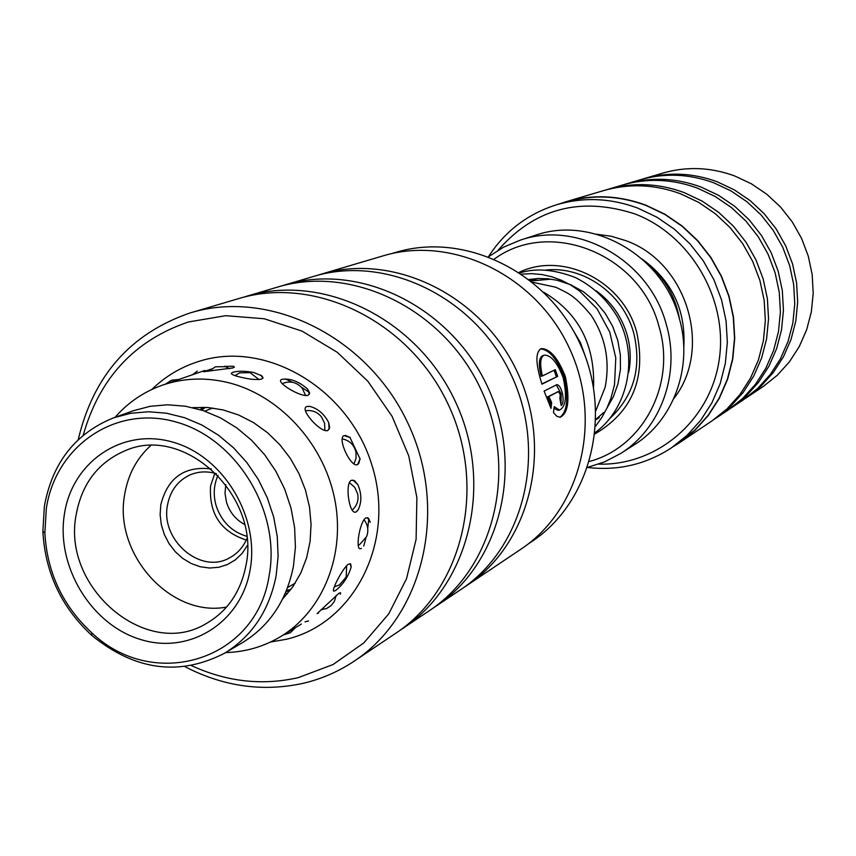 <?xml version="1.0" encoding="UTF-8"?>
<svg xmlns="http://www.w3.org/2000/svg" width="856" height="856" viewBox="0 0 856 856"><rect width="100%" height="100%" fill="white"/><g stroke="black" fill="none" stroke-linecap="round" stroke-linejoin="round"><path stroke-width="1.28" d="M203.61 407.296L200.657 409.789M585.525 357.005L579.769 341.448L572.225 328.725M246.656 536.263C231.634 531.715 221.458 521.518 216.129 505.671C213.101 494.971 213.733 484.86 218.013 475.337M225.781 484.539L225.021 493.366L226.519 502.29C229.686 512.252 235.7 519.635 244.527 524.418M551.039 279.152L530.966 280.961M585.782 357.722L580.593 343.031L571.84 328.062M519.089 272.358C563.302 251.011 623.457 281.185 636.768 332.46C646.376 377.978 632.466 411.779 595.038 433.874M545.443 270.1C583.268 265.585 623.136 293.736 633.707 332.963C641.936 367.31 633.932 395.846 609.718 418.584M589.549 461.405C642.995 447.335 676.518 383.905 659.002 326.553C640.62 254.093 549.82 218.055 494.394 259.026M488.637 256.682L503.585 247.149L519.956 240.269C577.618 219.821 649.469 260.278 666.225 324.253C680.895 373.569 660.864 428.717 620.311 453.68L604.561 461.898L587.687 467.333M620.311 453.68L633.825 445.099C673.779 420.499 693.531 366.261 679.14 317.79C662.694 254.917 592.01 215.198 535.193 235.325L519.956 240.269M595.979 419.247L603.715 412.496M286.075 591.453L289.874 590.758M671.468 447.816L694.751 430.204L708.222 415.224L719.201 398.094L727.375 379.219L732.533 359.081L734.523 338.174L733.271 317.041L728.809 296.208L721.234 276.231L710.748 257.613L697.619 240.836L682.2 226.326L664.877 214.449L646.098 205.494C619.241 195.521 592.523 194.344 565.944 201.984L557.096 204.605C583.92 196.901 610.884 198.089 638.009 208.179L656.969 217.231L674.464 229.237L690.043 243.906L703.3 260.866L713.893 279.687L721.555 299.878L726.07 320.925L727.343 342.282L725.342 363.393L720.153 383.745L711.903 402.802L700.829 420.103L687.229 435.233L671.468 447.816C645.938 464.455 617.989 471.003 587.633 467.472M488.498 256.629C505.136 231.002 528.002 213.658 557.096 204.605M746.539 397.687L763.156 386.527L777.216 375.324L789.35 361.917L799.247 346.616L806.641 329.795L811.338 311.884L813.2 293.308L812.173 274.551L808.267 256.094L801.58 238.407L792.282 221.939L780.608 207.109L766.869 194.301L751.418 183.826L734.651 175.94C710.64 167.188 686.694 166.235 662.79 173.094L643.594 178.776C668.033 171.756 692.547 172.751 717.135 181.75L734.309 189.85L750.134 200.604L764.215 213.754L776.178 228.969L785.712 245.865L792.581 264.023L796.594 282.951L797.674 302.189L795.78 321.225L790.987 339.597L783.433 356.824L773.321 372.499L760.909 386.227L744.966 398.725M598.74 464.134C656.67 465.75 710.031 420.938 719.093 360.472C728.606 300.124 691.177 235.229 634.724 213.85C580.175 196.334 534.658 208.457 498.149 250.198M565.912 201.759L603.662 190.588C629.224 183.248 654.904 184.329 680.681 193.841L698.689 202.38L715.306 213.722L730.082 227.578L742.666 243.618L752.692 261.412L759.925 280.522L764.183 300.445L765.35 320.668L763.402 340.688L758.416 359.98L750.53 378.074L739.969 394.52L727.001 408.901L711.967 420.895L679.279 442.852L694.922 430.354L708.415 415.342L719.404 398.179L727.6 379.272L732.757 359.103L734.737 338.163L733.485 316.998L729.012 296.133L721.426 276.124L710.919 257.485L697.779 240.675L682.328 226.144L664.973 214.246L646.173 205.28C619.273 195.296 592.523 194.119 565.912 201.759L558.872 204.081M605.641 190.021L607.61 189.422C633.066 182.114 658.617 183.184 684.276 192.643L702.209 201.139L718.74 212.427L733.464 226.219L745.972 242.162L755.955 259.871L763.156 278.885L767.383 298.712L768.538 318.839L766.602 338.762L761.637 357.969L753.783 375.977L743.265 392.337L730.35 406.664L713.658 419.74M607.61 189.422L622.248 185.089C647.297 177.898 672.431 178.936 697.651 188.213L715.274 196.548L731.516 207.612L745.983 221.137L758.266 236.791L768.067 254.179L775.129 272.839L779.27 292.303L780.394 312.065L778.478 331.625L773.578 350.489L765.853 368.187L755.495 384.269L742.783 398.35L728.06 410.099L715.381 418.605M624.142 184.543L626.014 183.976C650.956 176.818 675.973 177.845 701.085 187.068L718.633 195.361L734.801 206.371L749.193 219.842L761.423 235.411L771.181 252.713L778.211 271.277L782.331 290.655L783.443 310.321L781.528 329.795L776.649 348.574L768.956 366.175L758.63 382.193L745.983 396.21L729.676 408.986M626.014 183.976L639.999 179.835C664.545 172.794 689.155 173.789 713.851 182.842L731.099 190.974L746.999 201.781L761.145 214.995L773.161 230.285L782.748 247.266L789.639 265.51L793.683 284.524L794.764 303.848L792.87 322.98L788.055 341.426L780.469 358.739L770.314 374.479L757.849 388.271L743.425 399.773L731.313 407.905M641.797 179.321L643.594 178.776M672.998 446.789L679.279 442.852M559.567 410.056C565.966 406.728 567.164 395.879 563.141 377.517C557.363 362.644 551.136 355.176 544.459 355.122C540.243 356.706 539.558 363.65 542.426 375.955L555.277 369.674L557.663 376.362L541.955 384.184C535.492 363.693 535.257 351.837 541.26 348.627C549.894 348.595 557.909 357.862 565.324 376.426C570.064 399.463 568.341 413.084 560.156 417.268L556.849 416.305L553.457 412.571L554.207 406.675L559.567 410.056L558.251 410.409L554.014 408.355M559.942 417.3C567.325 411.618 568.684 398.115 564.04 376.779C557.17 359.21 549.445 349.911 540.874 348.895M559.888 398.575L560.241 394.53L558.433 391.609L548.867 396.521L551.639 402.534L551.018 408.408L544.106 391.064L556.817 384.676C559.011 384.815 560.883 387.715 562.446 393.385C563.58 399.763 563.162 403.829 561.204 405.573L559.888 398.575M561.012 404.471L561.14 393.739L556.486 385.2M527.885 544.191L531.715 541.613C591.164 502.376 613.378 413.833 579.501 342.56C546.214 271.01 463.856 231.644 395.718 252.402L391.299 253.708M191.53 665.647C226.68 681.804 262.268 685.806 298.295 677.631L333.112 664.502L363.811 642.92L388.742 613.87L406.514 578.752L416.102 539.312L416.883 497.614L408.751 455.884L392.112 416.38L367.834 381.22L337.275 352.308L302.104 331.144L264.226 318.753L225.663 315.693L188.416 321.974C134.467 340.314 99.392 378.074 83.203 435.265M78.217 439.695C93.283 375.827 130.422 333.626 189.647 313.093L190.535 312.825C269.961 288.568 367.663 336.697 407.927 423.228C448.886 509.438 423.645 615.389 354.298 661.078C338.762 671.457 321.974 678.808 303.934 683.142C263.391 692.183 223.726 686.694 184.939 666.663M463.931 587.409L467.109 585.322C530.303 543.624 553.704 448.619 517.217 371.846C481.35 294.774 393.268 252.199 320.84 274.273L317.223 275.397M432.687 608.381L460.806 589.559C524.354 547.626 547.861 452.011 511.128 374.714C475.016 297.118 386.388 254.232 313.564 276.424L281.143 286.075M436.079 606.166C500.995 563.344 524.921 465.322 487.214 385.96C450.138 306.288 359.392 262.193 285.005 284.877M399.313 630.786L429.359 610.681C494.64 567.614 518.683 468.938 480.708 389.009C443.365 308.781 352.041 264.365 277.237 287.177L242.59 297.492M402.941 628.422C469.666 584.423 494.147 483.18 455.125 401.047C416.754 318.603 323.172 272.871 246.721 296.208M354.298 661.078L395.75 633.247C462.871 588.992 487.46 487.053 448.148 404.321C409.5 321.268 315.308 275.193 238.417 298.658L190.535 312.825M382.097 256.147L382.878 255.923C451.85 234.919 535.289 274.894 569.058 347.472C603.416 419.772 580.978 509.534 520.812 549.263L467.109 585.322M549.98 406.29L550.333 402.898L547.562 396.884L548.867 396.521M550.333 402.898L551.639 402.534M547.562 396.884L558.347 391.631M541.88 383.927L557.663 376.362M556.368 376.715L554.067 370.263M543.924 355.272L543.143 355.497C538.916 357.091 538.242 364.025 541.12 376.319L542.426 375.955M211.496 368.99L203.45 371.75L233.025 367.909L234.405 366.967L233.121 366.24L224.422 366.379M308.181 395.29L309.594 392.936L307.593 389.063C298.979 381.487 290.43 378.234 281.945 379.326L281.795 379.39C274.305 381.573 301.012 397.783 308.181 395.29M345.3 435.351L350.232 437.512L344.005 435.608C336.975 438.4 351.046 468.264 357.626 464.594L360.141 458.581L358.653 463.749M367.556 517.677L370.252 522.321L368.54 518.308L365.833 517.891C359.338 521.818 354.769 552.751 361.243 548.354L361.382 548.279M340.292 592.705L340.314 594.225L340.581 592.78L338.976 593.24L317.148 613.57L318.539 613.046M225.684 652.572C245.458 652.015 263.755 646.708 280.586 636.639C323.429 610.81 346.134 553.704 334.461 497.85C322.883 441.985 278.104 394.242 226.776 382.268C204.445 377.175 182.97 378.149 162.351 385.189L204.862 370.434M240.75 377.186C249.706 379.39 256.672 380.032 261.647 379.112L263.017 377.731L261.797 375.838L253.708 372.478C244.805 370.873 237.808 370.83 232.704 372.339L231.323 373.27C231.334 374.468 234.48 375.773 240.75 377.186M306.694 406.568C299.065 408.943 320.947 433.575 327.901 430.461L329.646 427.636L328.672 422.575C324.231 413.983 317.95 408.59 309.84 406.397L306.694 406.568M351.324 480.28C344.487 483.704 349.515 516.211 356.192 511.856L358.332 509.545C361.81 501.884 361.66 493.612 357.883 484.721L354.619 480.74L351.324 480.28M348.595 564.061C342.753 567.785 331.047 590.972 333.765 591.132L335.349 590.672C342.817 584.958 348.082 577.126 351.131 567.175L350.746 564.093L348.595 564.061M301.398 624.024L280.586 636.639M282.619 599.007L292.709 586.916L300.788 573.049L306.641 557.748L310.097 541.388L311.06 524.386L309.508 507.148L305.474 490.124L299.044 473.753L290.387 458.442L279.719 444.585L267.318 432.537L253.515 422.586L238.653 414.989L223.106 409.917L207.826 407.52L192.632 407.627M162.351 385.189C143.862 391.727 128.1 402.438 115.068 417.3M269.159 575.478C281.089 511.524 236.727 438.604 176.101 422.019C115.635 404.471 55.501 445.987 46.31 508.614L44.865 532.903C47.069 572.568 62.745 605.898 91.892 632.905C153.459 691.723 256.639 660.843 269.159 575.478M44.373 506.217C52.323 462.711 75.446 433.232 113.73 417.781L130.743 413.288L148.495 411.757L166.578 413.223L184.564 417.696L202.005 425.079L218.494 435.223L233.613 447.87L246.988 462.743L258.287 479.467L267.243 497.657L273.62 516.842L277.269 536.573L278.114 556.357L276.135 575.703C269.266 610.456 252.049 636.318 224.465 653.288C179.139 676.486 134.895 670.505 91.731 635.355C61.461 607.3 45.165 572.664 42.875 531.448L44.373 506.217M224.465 653.288L242.344 642.717C269.597 625.95 286.632 600.441 293.447 566.18L295.416 547.112L294.614 527.628L291.029 508.197L284.759 489.29L275.942 471.389L264.804 454.921L251.611 440.284L236.705 427.829L220.441 417.867L203.225 410.602L185.474 406.215L167.616 404.781L150.078 406.322L133.279 410.762L113.73 417.781M247.363 545.486L242.13 553.372L235.443 559.781L227.568 564.478L218.847 567.26L209.624 568.031L200.283 566.758L191.209 563.515L182.756 558.422L175.266 551.703L169.039 543.614L164.331 534.508L161.313 524.717L160.126 514.659L160.81 504.73C167.68 477.702 184.522 465.771 211.357 468.917M216.418 473.7C207.27 470.993 198.517 471.378 190.16 474.855C177.823 480.601 170.269 490.659 167.519 505.029C160.19 539.858 200.379 574.579 229.269 558.016C237.273 553.8 243.158 547.316 246.913 538.542M246.25 540.04C220.73 531.651 208.843 513.6 210.576 485.866L214.845 473.25M250.123 569.775C241.06 623.189 188.93 655.129 139.967 639.304C90.864 624.238 55.918 566.148 64.425 514.049C72.204 461.748 122.494 427.39 172.762 442.124C223.149 456.066 259.924 516.585 250.123 569.775M76.205 514.552C61.375 587.751 146.793 660.265 206.446 623.446C227.643 611.066 240.814 591.721 245.961 565.42C261.048 496.041 184.372 424.062 125.211 450.695C98.269 462.261 81.93 483.554 76.205 514.552M150.677 445.644C136.778 458.238 128.133 474.385 124.751 494.073C113.046 553.565 170.537 617.893 226.573 607.065M201.684 410.11L205.344 407.37M596.15 290.783C611.312 301.826 621.627 316.474 627.084 334.717C630.615 347.29 631.15 359.83 628.689 372.349M599.275 417.61L595.969 419.74M530.57 280.65L538.103 278.51M290.933 589.377L286.482 590.447M596.429 234.191L611.27 236.256L625.757 240.632C687.004 262.054 713.144 348.788 673.758 398.661M151.78 389.491C165.668 375.998 181.9 366.464 200.443 360.911C267.361 340.292 349.323 389.309 372.114 465.782C395.921 541.987 354.277 623.414 286.439 639.25L270.528 642.043M557.01 392.005L558.305 391.652M286.139 591.314L286.728 591.346M642.064 258.994C672.163 280.939 686.073 310.514 683.773 347.697M540.618 348.799L541.26 348.627M363.757 546.075L365.854 538.221M367.727 528.452L368.829 518.64M360.119 459.062L349.858 437.223M309.519 392.508L301.269 387.094M292.549 382.311L285.155 378.908M382.878 255.923L320.84 274.273M593.572 387.233C595.006 344.561 578.399 312.9 543.763 292.238M595.701 426.074L601.822 417.471L606.904 408.173L610.917 398.318L614.522 384.633L615.785 357.969L609.729 332.01L597.103 308.856L579.63 291.051L570.845 285.091L561.515 280.308L551.788 276.766L541.816 274.53L531.736 273.653L521.743 274.145M595.177 432.58C628.09 408.708 639.496 356.631 617.219 316.592C606.786 299.29 592.823 286.257 575.318 277.505C554.271 269.415 535.792 267.875 519.881 272.882M595.926 410.495L605.128 387.286C610.221 360.965 605.449 336.815 590.811 314.826C573.263 294.122 568.341 293.608 555.918 287.263L532.55 282.234M606.936 408.119L613.42 396.606L617.946 383.927L620.418 369.567L620.343 354.865L617.732 340.292L612.661 326.339L605.106 313.189L595.262 301.483L583.61 291.875L570.599 284.684L557.256 280.297L547.819 278.767L538.37 278.5L529.051 279.463M234.287 367.224L233.132 366.24M309.455 394.092L307.593 389.063M351.131 567.175L350.19 563.708M357.883 484.721L353.025 480.045M356.781 511.46L358.332 509.545M309.84 406.397L307.368 406.365M329.164 429.295L328.672 422.575M262.931 378.106L260.855 375.174M259.068 379.593L250.155 372.681L239.755 372.831L234.929 375.602M229.697 368.722L225.556 366.7L215.445 366.785L208.821 371.226M178.851 379.465L171.585 380.192L165.411 384.13M283.347 634.959L290.312 632.712L295.513 627.587M334.268 586.863L339.468 584.916L346.22 577.008L346.594 565.73M352.148 510.123C356.92 505.853 358.782 500.514 357.733 494.083L354.791 487.417L349.355 482.602M324.852 430.493L324.617 423.228L321.353 416.712C317.073 411.8 311.777 409.831 305.442 410.784M197.297 371.14L192.611 374.682M305.014 621.831L308.545 620.942M320.979 609.761L326.51 608.562L331.154 605.577L334.386 601.394L336.226 595.284M358.183 545.251L359.68 544.502L366.646 536.552C368.818 530.474 367.93 524.846 363.982 519.678M353.935 463.963L356.053 458.302L355.989 452.214C354.127 444.831 349.505 440.369 342.132 438.85M305.635 395.579L302.211 388.185C297.096 382.482 290.944 380.77 283.764 383.049L282.234 383.734M200.614 409.767L201.941 407.263M287.37 593.829L285.465 592.898M648.163 264.739C665.091 278.607 675.534 296.732 679.504 319.095M212.791 408.023L204.702 411.105M295.17 583.225L287.637 587.494M91.892 632.905L91.731 635.355M44.865 532.903L42.875 531.448"/></g></svg>
